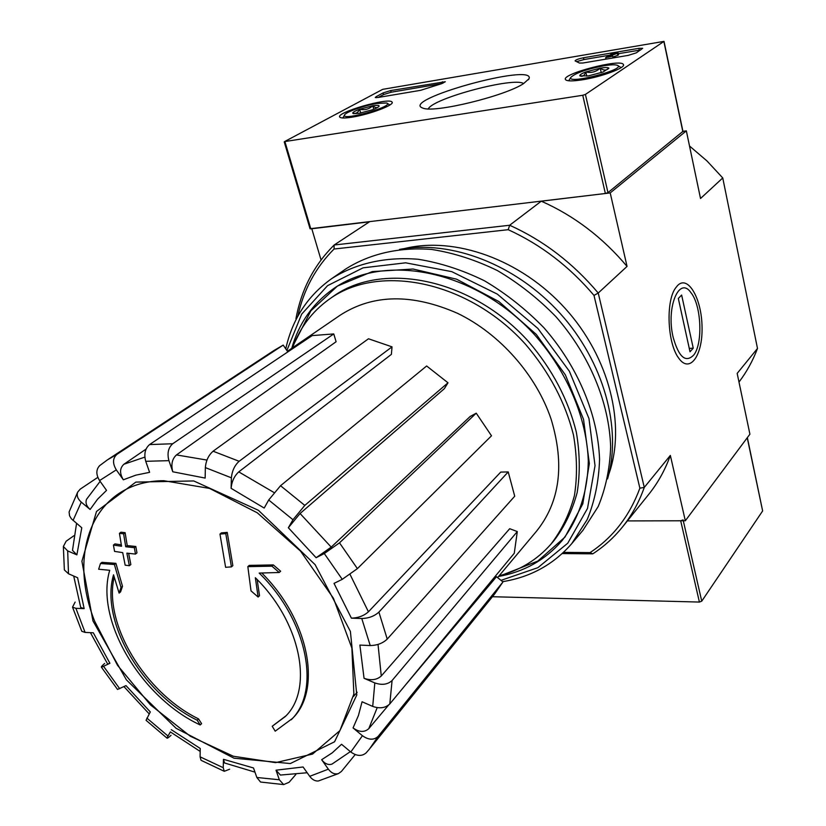 <?xml version="1.0" encoding="UTF-8"?>
<svg xmlns="http://www.w3.org/2000/svg" width="826" height="826" viewBox="0 0 826 826"><rect width="100%" height="100%" fill="white"/><g stroke="black" fill="none" stroke-linecap="round" stroke-linejoin="round"><path stroke-width="1.24" d="M296.193 319.373L295.956 318.599C301.314 289.585 314.045 265.053 334.158 245.002L334.065 249.018L508.196 229.69L509.663 225.25L334.158 245.002L369.449 221.822L311.794 228.75L321.046 259.932M508.196 229.69C540.875 244.61 569.475 266.519 593.997 295.419L639.871 488.176L644.28 487.412L598.231 293.034C572.996 263.091 543.477 240.49 509.663 225.25L541.288 201.183L610.207 192.912L627.048 266.406C602.712 237.485 574.132 215.741 541.288 201.183M682.926 131.334L686.344 130.859L610.207 192.912M200.233 724.97L197.146 720.189L198.519 718.868L201.585 723.648L200.233 724.97C141.246 697.66 94.866 620.161 109.713 570.301L98.645 569.228L100.483 563.508L101.98 562.341L115.908 563.332L122.496 586.295L120.575 591.891L119.099 593.099L121.009 587.503L122.496 586.295M198.519 718.868C145.077 692.849 103.136 623.682 114.194 577.075M197.146 720.189C142.196 693.489 99.76 621.297 113.544 574.813L119.099 593.099M121.009 587.503L114.411 564.509L115.908 563.332M114.411 564.509L100.483 563.508M291.165 719.797C321.262 690.949 307.458 619.882 259.178 573.068L279.25 572.501L271.93 566.182L247.831 566.636L251.011 590.869L258.115 597.033L255.337 577.715C300.922 622.112 313.901 689.318 285.29 716.545L272.208 726.26L275.213 731.175L292.476 718.413C322.254 689.813 309.141 619.83 261.79 573.027M272.208 726.26L285.941 715.853M279.25 572.501L280.644 571.231L273.334 564.922L249.245 565.387L247.831 566.636M271.93 566.182L273.334 564.922M258.115 597.033L259.519 595.752L257.154 579.563M225.612 567.297L231.414 566.884L232.849 565.634L227.233 532.388L221.42 532.873L219.964 534.081L225.612 567.297M231.414 566.884L225.787 533.596L227.233 532.388M225.787 533.596L219.964 534.081M129.341 565.727L126.874 553.141L135.485 554.07L134.328 547.659L125.728 546.76L123.621 533.833L119.44 533.348L121.546 546.244L113.43 545.077L114.566 551.407L122.692 552.615L125.16 565.16L129.341 565.727L130.838 564.53L128.629 553.348M135.485 554.07L136.971 552.883L135.825 546.482L127.225 545.594L125.118 532.677L120.947 532.192L119.44 533.348M134.328 547.659L135.825 546.482M125.728 546.76L127.225 545.594M123.621 533.833L125.118 532.677M121.298 544.84L114.938 543.911L113.43 545.077M73.948 535.692L66.142 541.216L63.365 546.502L64.356 569.909L68.486 573.76L77.603 577.735L84.149 608.617L75.909 608.328L72.523 607.141L81.795 631.301M81.795 631.291L85.078 632.406L93.307 632.788L109.899 663.288L101.495 667.253C100.886 667.067 101.939 665.797 104.644 663.464M101.484 667.263L117.509 689.442L125.996 685.621L150.301 711.919L146.047 720.313L166.842 737.99C167.069 738.65 168.463 737.752 171.034 735.295M166.852 737.979L170.383 731.908M171.261 729.668L200.233 748.47L200.088 756.833L201.038 760.292L224.259 771.298L229.618 769.212M224.259 771.288L223.226 767.695L223.464 759.311L224.527 762.966L254.966 772.134M223.464 759.311L253.499 767.963L256.845 777.472L260.551 782.036L283.638 784.586L289.1 782.294L295.842 774.478M283.638 784.586L279.333 779.775L276.018 770.183L280.427 775.056L307.169 772.744M276.018 770.183L303.08 766.982L309.719 776.326C312.228 779.651 315.088 781.21 318.289 781.004M318.299 781.004L338.505 773.57C334.84 774.643 331.453 773.177 328.356 769.171L321.655 759.713C324.825 763.802 328.273 765.268 332 764.091L350.358 751.629M321.655 759.713L332.248 752.837L341.551 744.278L350.802 752.001C356.698 756.203 361.798 756.513 366.104 752.909L369.501 748.996L366.104 752.909M404.564 686.086L496.488 576.713L502.982 581.927L378.174 736.338C373.92 740.313 368.664 740.106 362.428 735.718L353.053 727.933C359.238 732.301 364.483 732.538 368.778 728.656L388.488 705.208M353.053 727.933L358.432 715.502L362.067 701.77L372.712 706.406C379.764 708.853 385.463 708.037 389.81 703.938L514.268 553.265L517.303 531.572L392.082 680.521L389.81 703.938M392.082 680.521C387.704 684.568 381.942 685.373 374.818 682.926L364.06 678.311C371.101 680.727 376.842 679.953 381.271 675.988L509.704 528.702L517.303 531.572M364.06 678.311L359.878 645.075L370.224 645.56C377.131 645.416 382.799 643.268 387.229 639.107L514.722 496.219L508.217 471.925L378.907 612.087L387.229 639.107M378.907 612.087C374.426 616.165 368.716 618.313 361.778 618.519L351.391 618.147C358.216 617.951 363.894 615.835 368.427 611.798L500.742 472.09L508.217 471.925M351.391 618.147L334.014 583.383L342.253 579.336L357.4 568.629L491.501 435.798L476.23 413.176L339.507 542.837L357.4 568.629M339.507 542.837L324.298 553.534L316.121 557.715L331.216 547.122L470.17 416.48L476.23 413.176M300.065 513.514L288.346 527.742L292.982 519.74L304.804 505.409L448.012 382.799L444.347 388.685L300.065 513.514L331.216 547.122M448.012 382.799L426.639 365.99L280.541 485.719L268.708 499.988L264.196 508.052L231.104 488.331L231.394 477.82C232.054 470.872 234.636 465.358 239.148 461.29L392.03 346.858L391.39 354.375L238.755 471.883L273.974 492.502M392.03 346.858L368.479 338.774L213.098 451.213C208.534 455.209 205.953 460.681 205.354 467.609L205.158 478.078L172.779 471.78L168.917 460.65C167.007 453.329 168.267 447.692 172.717 443.748L333.766 333.931L336.099 341.747L176.475 454.92L206.954 460.072M333.766 333.931L312.176 335.593L149.568 444.574C145.087 448.477 143.807 454.063 145.737 461.311L149.609 472.338L135.887 475.146L123.342 479.792L116.301 469.86C112.408 463.314 112.646 458.131 117.024 454.29L283.184 345.103L287.851 351.897M99.616 465.688C95.961 469.664 95.95 474.63 99.574 480.567L106.544 490.376L97.551 499.224L90.117 509.466L81.268 502.125C77.675 498.894 76.477 495.569 77.665 492.141L69.095 511.965M69.105 511.965L69.539 515.734L71.387 518.821L81.784 527.762L76.88 554.865L67.691 550.911L63.365 546.502M75.125 602.092L72.523 607.141M84.149 608.617L80.711 607.409L73.7 576.032M76.88 554.865L72.502 550.353L76.56 523.405M77.665 492.141L80.184 489.157L97.829 477.356M90.117 509.466C86.451 506.173 85.254 502.776 86.534 499.296L100.142 481.362M123.342 479.792C119.471 473.298 119.677 468.115 123.952 464.222L144.849 457.108M146.057 449.086L123.952 464.222M108.578 459.101L273.891 350.544L283.184 345.103M172.779 471.78C170.868 464.542 172.107 458.926 176.475 454.92M231.104 488.331C231.745 481.475 234.295 475.993 238.755 471.883M502.982 581.927L494.598 594.028L370.368 747.912M338.505 773.559L341.406 771.453L355.221 754.572M353.487 696.421L357.173 692.271M109.899 663.288L107.69 664.073M683.092 519.895L680.696 520.783L627.378 520.917L685.322 520.772L749.915 434.187L737.174 373.404L757.494 348.458C752.816 360.776 746.652 371.979 738.991 382.066M622.401 527.102L648.678 494.433C657.868 483.003 665.095 470.004 670.351 455.415L644.28 487.412C639.014 502.291 631.714 515.517 622.401 527.102C613.842 537.674 603.971 546.595 592.769 553.854L562.217 553.565M677.537 285.559L675.585 287.985C665.591 301.356 667.449 343.513 678.673 358.081C689.638 374.013 702.761 355.665 702.048 327.199C701.811 298.836 688.037 274.573 677.537 285.559M670.351 455.415L685.322 520.772M689.514 145.995L707.025 160.998L722.75 177.951L757.494 348.458M722.75 177.951L700.52 198.498L686.344 130.859M593.997 295.419L598.231 293.034L627.048 266.406M592.769 553.854L590.043 552.615L563.487 552.377M404.09 248.647C454.651 236.009 520.752 259.364 565.108 308.346C609.505 357.276 626.273 425.349 608.741 474.434M639.871 488.176C629.618 515.992 613.016 537.468 590.043 552.615M297.804 316.317C303.545 289.926 315.635 267.49 334.065 249.018M291.754 348.314C298.785 323.503 312.527 303.761 332.971 289.1C384.317 251.961 476.478 270.226 535.196 335.459C567.679 372.474 586.873 418.565 588.298 461.053C587.771 492.43 578.314 520.07 561.525 541.247C544.933 560.162 523.942 571.902 498.563 576.465M292.559 347.767C299.9 327.695 312.114 311.516 329.213 299.239C378.845 262.998 468.394 280.819 525.491 344.256C549.259 372.051 565.252 402.293 573.471 434.982C577.137 456.21 577.446 476.447 574.4 495.703C569.506 513.979 561.732 530.075 551.076 544.004C537.179 559.811 519.884 570.384 499.183 575.722M287.427 351.277L340.302 315.109C373.094 294.035 412.184 293.447 457.583 313.343C499.936 333.807 536.404 375.159 551.2 419.443C564.86 464.883 559.904 502.208 536.353 531.407L497.603 577.611M329.213 299.239L332.682 296.792C382.273 260.593 471.605 278.29 528.506 341.52C552.202 369.232 568.123 399.381 576.29 431.977C579.935 453.154 580.224 473.35 577.168 492.554C572.263 510.809 564.488 526.874 553.843 540.782L551.076 544.004M286.88 350.482L301.666 314.148L327.55 285.672L363.048 267.841L405.638 262.813L451.801 271.661L497.335 294.128L537.85 328.407L569.382 371.266L588.969 418.545L595.03 465.688L587.513 508.424L567.73 543.229L537.933 567.648L501.021 580.348M294.283 343.327L310.906 310.782L337.421 286.085L372.278 271.589L413.052 269.028L456.51 279.157L498.883 301.542L536.322 334.437L565.387 374.911L583.517 419.278L589.351 463.52L582.805 503.839L564.963 537.117L537.788 561.081L503.777 574.442M285.755 348.851C292.373 319.146 307.685 295.739 331.691 278.63C355.614 263.453 385.463 256.545 418.255 259.271C440.464 262.854 462.57 270.04 484.573 280.84C506.049 293.591 525.79 309.192 543.818 327.643C577.859 366.434 597.993 414.735 599.562 459.287C598.86 481.114 594.741 501.196 587.203 519.544L571.819 543.539C553.688 564.426 530.633 577.137 502.652 581.659M331.691 278.63L345.846 268.925C369.645 253.809 399.278 246.871 431.781 249.462C453.784 252.932 475.652 259.963 497.407 270.577C518.635 283.111 538.129 298.475 555.919 316.678C589.485 354.932 609.247 402.665 610.651 446.794C609.877 468.414 605.726 488.331 598.2 506.545L582.867 530.406L571.819 543.539M399.516 249.411C450.862 239.705 515.713 264.413 559.852 313.106C603.992 361.798 622.226 428.766 607.544 478.904M284.536 141.597L382.696 89.342L664.011 41.372L585.417 94.422L582.753 95.269L284.536 141.597M523.55 83.622L529.001 78.749C535.96 62.105 398.132 100.328 423.026 108.154C434.249 113.255 504.789 96.146 523.55 83.622M351.969 117.189C369.459 114.535 395.313 104.716 392.03 102.073C389.428 96.962 334.736 112.79 339.858 117.178C341.004 118.263 345.041 118.263 351.969 117.189M582.433 79.792C601.7 76.839 626.294 67.587 623.372 64.49C620.976 58.254 560.379 74.206 565.562 79.678C567.039 81.258 572.666 81.299 582.433 79.792M582.95 63.003L579.449 63.055L575.082 60.887C575.619 59.854 578.427 58.811 583.507 57.758L638.88 48.331L642.669 48.311L636.34 52.833L628.214 55.383L582.95 63.003M377.895 97.509L375.262 97.54L376.026 96.756L383.15 92.894L390.677 90.571L445.317 81.733L441.507 83.715L420.568 90.333L377.895 97.509M682.803 131.468L607.967 192.634L605.365 193.49L310.039 228.73M523.632 83.571C514.175 76.663 433.061 98.232 428.271 108.877M608.266 57.211L612.675 56.127L605.654 57.655L607.12 56.715L615.36 53.824L610.992 54.217L618.127 53.009L608.153 56.726M613.078 57.934L612.675 56.127M610.455 55.548L610.269 54.692M617.414 53.473L617.817 55.301L618.529 54.836L618.127 53.009M618.292 53.721L640.635 49.973M576.909 61.558L583.92 59.555L610.352 55.074M617.817 55.301L612.882 57.046M378.277 97.447L383.605 94.556L391.121 92.223L441.704 83.653M372.237 109.837L358.938 113.358L353.249 113.627L352.702 113.038C355.676 114.06 357.988 112.801 359.661 109.238C364.638 110.385 369.015 109.228 372.784 105.759C375.5 108.154 377.616 108.247 379.124 106.038L379.103 106.141C378.659 107.07 376.377 108.309 372.237 109.837M352.702 113.038C353.053 112.088 355.376 110.829 359.661 109.238L372.784 105.759C376.935 105.108 379.051 105.201 379.124 106.038M377.038 103.436L386.506 102.982C396.366 105.645 341.985 121.401 344.494 115.144C344.876 112.357 364.101 105.47 377.038 103.436M360.725 113.038L359.661 109.238M373.755 109.259L372.784 105.759M603.052 72.017L588.401 75.889L579.831 75.827C582.413 77.045 584.405 75.755 585.81 71.955C591.158 73.215 595.969 71.934 600.244 68.145C603.661 70.675 606.542 70.675 608.907 68.145L603.052 72.017M579.831 75.827C579.491 74.908 581.483 73.617 585.81 71.955L600.244 68.145C605.19 67.36 608.081 67.36 608.907 68.145M603.868 65.77C610.466 64.707 614.905 64.521 617.167 65.233C628.256 68.868 566.801 84.995 570.776 77.427C575.268 73.122 586.305 69.239 603.868 65.77M617.972 65.719L621.162 67.598M586.759 76.137L585.81 71.955M601.256 72.667L600.244 68.145M747.354 437.625L762.635 510.943L701.749 601.163L699.405 602.061L492.41 596.723M673.128 337.184C665.839 307.251 679.375 275.244 691.094 292.869C701.367 305.496 703.04 343.399 693.83 354.932C685.714 363.223 678.817 357.307 673.128 337.184M678.322 298.465L681.636 295.047L693.241 348.169L690.009 351.793L678.322 298.465M689.266 348.417L693.241 348.169M163.693 480.691L209.567 488.414L257.268 512.791L300.509 551.087L333.467 598.323L351.886 648.142L353.869 694.057L339.92 730.618L312.558 754.076L275.585 762.635L233.345 756.244L190.269 736.203L150.446 704.877L117.55 665.343L94.68 621.276C66.441 550.663 94.598 481.228 163.693 480.691M92.956 620.915L81.908 561.236L96.497 511.48L135.846 482.095L193.728 480.949L258.435 510.313L315.119 564.664L350.4 631.446L356.791 695.007L334.582 741.769L290.339 763.554L233.985 758.185L176.103 728.295L126.388 679.829L92.956 620.915M68.486 573.76L67.691 550.911M85.078 632.406L75.909 608.328M119.708 688.719L103.663 666.479M167.709 735.78L146.852 718.093M223.226 767.695L200.088 756.833M279.333 779.775L256.845 777.472M328.356 769.171L309.719 776.326M362.428 735.718L350.802 752.001M374.818 682.926L372.712 706.406M361.778 618.519L370.224 645.56M324.298 553.534L342.253 579.336M288.346 527.742L316.121 557.715M268.708 499.988L292.982 519.74M205.354 467.609L231.394 477.82M145.737 461.311L168.917 460.65M99.574 480.567L116.301 469.86M73.049 520.473L81.268 502.125M377.203 707.645L368.778 728.656M378.029 644.425L381.271 675.988M350.11 574.545L368.427 611.798M378.174 736.338L369.501 748.996M280.541 485.719L304.804 505.409M213.098 451.213L239.148 461.29M149.568 444.574L172.717 443.748M99.616 465.678L107.421 459.865L117.024 454.29M682.865 131.778L663.887 41.548M607.967 192.634L585.417 94.422M605.365 193.49L582.753 95.269M310.824 228.864L285.001 141.907M639.283 50.169L638.88 48.331M583.92 59.555L583.507 57.758M376.284 97.695L376.026 96.756M383.605 94.556L383.15 92.894M391.121 92.223L390.677 90.571M442.839 83.261L442.447 81.753M762.635 510.943L747.241 437.78M701.749 601.163L683.298 520.772M699.405 602.061L680.696 520.783M90.426 632.654L107.679 664.083M123.972 686.623L149.196 713.912M170.373 731.919L200.181 751.433M561.525 541.247L562.568 540.039M332.971 289.1L334.282 288.181M682.978 131.561L664.021 41.403M310.06 228.792L284.237 141.896M528.392 79.75L529.001 78.749M392.174 102.651L392.03 102.073M623.496 65.078L623.372 64.49M605.985 59.121L605.654 57.655M344.494 115.144L342.893 117.984M387.239 103.405L389.944 104.943M570.776 77.427L568.68 80.793"/></g></svg>
